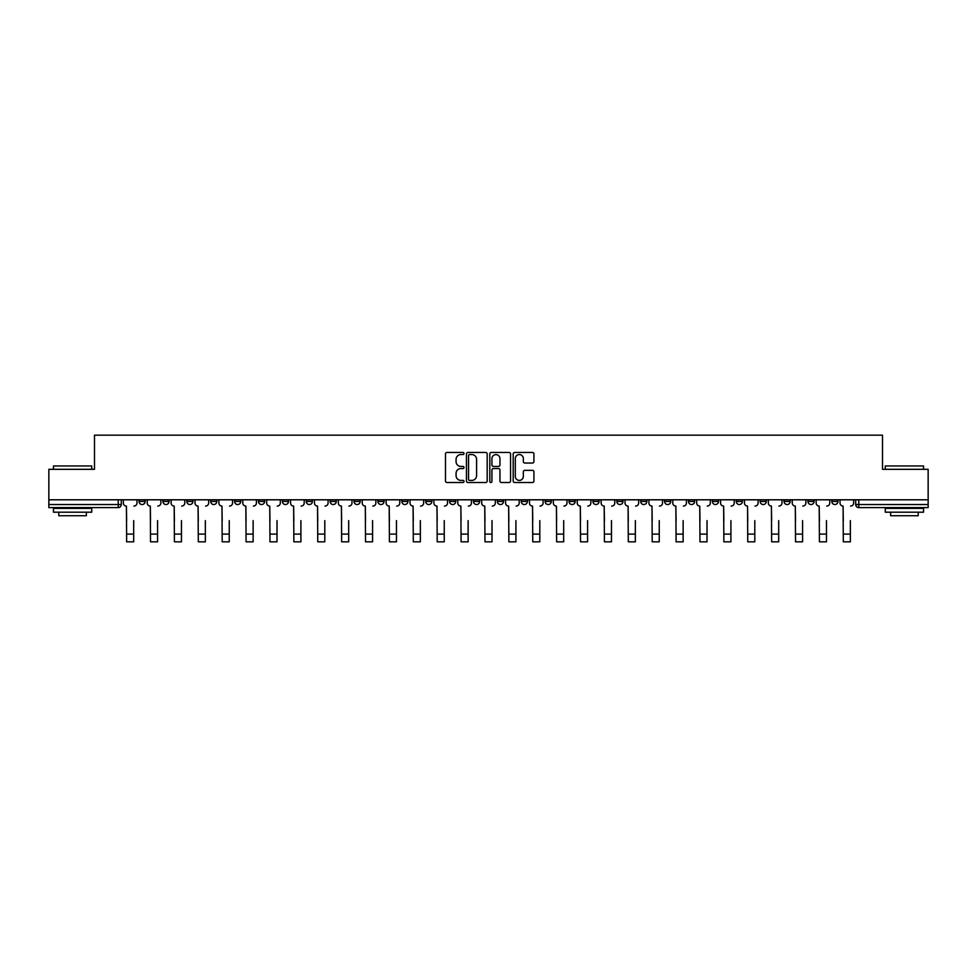 <?xml version="1.0" encoding="UTF-8"?>
<svg xmlns="http://www.w3.org/2000/svg" width="977" height="977" viewBox="0 0 977 977"><rect width="100%" height="100%" fill="white"/><g stroke="black" fill="none" stroke-linecap="round" stroke-linejoin="round"><path stroke-width="1.47" d="M464.002 453.499A1.05 1.05 0 0 0 462.951 452.449L446.977 452.449A1.502 1.502 0 0 0 445.475 453.951L445.475 481.014A1.502 1.502 0 0 0 446.977 482.516L462.951 482.516A1.05 1.05 0 0 0 464.002 481.466A1.05 1.05 0 0 0 462.951 480.403L460.875 480.403A4.812 4.812 0 0 1 456.076 475.604L456.076 473.344A4.812 4.812 0 0 1 460.875 468.533L462.951 468.533A1.05 1.05 0 0 0 464.002 467.482A1.05 1.05 0 0 0 462.951 466.432L460.875 466.432A4.812 4.812 0 0 1 456.076 461.62L456.076 459.361A4.812 4.812 0 0 1 460.875 454.561L462.951 454.561A1.05 1.05 0 0 0 464.002 453.499M807.942 499.797L807.942 501.482L814.061 501.482A3.065 3.065 0 0 1 811.008 504.535A3.065 3.065 0 0 1 807.942 501.482L807.942 499.797M784.055 501.482L784.055 499.797L784.055 501.482A3.065 3.065 0 0 0 787.108 504.535A3.065 3.065 0 0 1 784.055 501.482L790.173 501.482A3.065 3.065 0 0 1 787.108 504.535M736.267 499.797L736.267 501.482L742.398 501.482A3.065 3.065 0 0 1 739.333 504.535A3.065 3.065 0 0 1 736.267 501.482L736.267 499.797M712.38 501.482L712.38 499.797L712.38 501.482A3.065 3.065 0 0 0 715.445 504.535A3.065 3.065 0 0 1 712.38 501.482L718.51 501.482A3.065 3.065 0 0 1 715.445 504.535M688.492 501.482L688.492 499.797L688.492 501.482A3.065 3.065 0 0 0 691.557 504.535A3.065 3.065 0 0 1 688.492 501.482L694.623 501.482A3.065 3.065 0 0 1 691.557 504.535A3.065 3.065 0 0 0 694.623 501.482A3.065 3.065 0 0 1 691.557 504.535M616.829 501.482L616.829 499.797L616.829 501.482A3.065 3.065 0 0 0 619.894 504.535A3.065 3.065 0 0 1 616.829 501.482L622.947 501.482A3.065 3.065 0 0 1 619.894 504.535M592.941 499.797L592.941 501.482L599.06 501.482A3.065 3.065 0 0 1 596.007 504.535A3.065 3.065 0 0 1 592.941 501.482L592.941 499.797M569.054 499.797L569.054 501.482L575.172 501.482A3.065 3.065 0 0 1 572.107 504.535A3.065 3.065 0 0 1 569.054 501.482L569.054 499.797M545.154 499.797L545.154 501.482L551.284 501.482A3.065 3.065 0 0 1 548.219 504.535A3.065 3.065 0 0 1 545.154 501.482L545.154 499.797M521.266 501.482L521.266 499.797L521.266 501.482A3.065 3.065 0 0 0 524.331 504.535A3.065 3.065 0 0 1 521.266 501.482L527.397 501.482A3.065 3.065 0 0 1 524.331 504.535M473.491 499.797L473.491 501.482L479.622 501.482A3.065 3.065 0 0 1 476.556 504.535A3.065 3.065 0 0 1 473.491 501.482L473.491 499.797M449.603 501.482L449.603 499.797L449.603 501.482A3.065 3.065 0 0 0 452.669 504.535A3.065 3.065 0 0 1 449.603 501.482L455.734 501.482A3.065 3.065 0 0 1 452.669 504.535A3.065 3.065 0 0 0 455.734 501.482A3.065 3.065 0 0 1 452.669 504.535M306.265 499.797L306.265 501.482L312.396 501.482A3.065 3.065 0 0 1 309.33 504.535A3.065 3.065 0 0 1 306.265 501.482L306.265 499.797M282.377 499.797L282.377 501.482L288.508 501.482A3.065 3.065 0 0 1 285.443 504.535A3.065 3.065 0 0 1 282.377 501.482L282.377 499.797M258.49 499.797L258.49 501.482L264.62 501.482A3.065 3.065 0 0 1 261.555 504.535A3.065 3.065 0 0 1 258.49 501.482L258.49 499.797M210.714 499.797L210.714 501.482L216.833 501.482A3.065 3.065 0 0 1 213.78 504.535A3.065 3.065 0 0 1 210.714 501.482L210.714 499.797M186.827 499.797L186.827 501.482L192.945 501.482A3.065 3.065 0 0 1 189.892 504.535A3.065 3.065 0 0 1 186.827 501.482L186.827 499.797M532.428 463.049A1.502 1.502 0 0 0 533.93 461.547L533.93 453.951A1.502 1.502 0 0 0 532.428 452.449L514.696 452.449A1.502 1.502 0 0 0 513.194 453.951L513.194 481.014A1.502 1.502 0 0 0 514.696 482.516L532.428 482.516A1.502 1.502 0 0 0 533.93 481.014L533.93 471.842A1.502 1.502 0 0 0 532.428 470.34L524.832 470.34A1.502 1.502 0 0 0 523.33 471.842L523.33 476.385A4.018 4.018 0 0 1 519.312 480.403A4.018 4.018 0 0 1 515.294 476.385L515.294 458.579A4.018 4.018 0 0 1 519.312 454.561A4.018 4.018 0 0 1 523.33 458.579L523.33 461.547A1.502 1.502 0 0 0 524.832 463.049L532.428 463.049M48.85 499.797L48.85 469.314L94.488 469.314L94.488 435.168L882.512 435.168L882.512 469.314L928.15 469.314L928.15 499.797L48.85 499.797L48.85 504.535L121.282 504.535L121.282 499.797L121.282 504.535A3.065 3.065 0 0 1 118.217 507.6L48.85 507.6L48.85 504.535M487.181 453.951A1.502 1.502 0 0 0 485.679 452.449L467.946 452.449A1.502 1.502 0 0 0 466.444 453.951L466.444 481.014A1.502 1.502 0 0 0 467.946 482.516L485.679 482.516A1.502 1.502 0 0 0 487.181 481.014L487.181 453.951M491.321 452.449L509.054 452.449A1.502 1.502 0 0 1 510.556 453.951L510.556 481.014A1.502 1.502 0 0 1 509.054 482.516L501.47 482.516A1.502 1.502 0 0 1 499.955 481.014L499.955 470.035A1.502 1.502 0 0 0 498.453 468.533L493.422 468.533A1.502 1.502 0 0 0 491.919 470.035L491.919 481.466A1.05 1.05 0 0 1 490.869 482.516A1.05 1.05 0 0 1 489.819 481.466L489.819 453.951A1.502 1.502 0 0 1 491.321 452.449M855.718 499.797L855.718 504.535L928.15 504.535L928.15 507.6L858.783 507.6A3.065 3.065 0 0 1 855.718 504.535A3.065 3.065 0 0 0 858.783 507.6L858.783 499.797M928.15 499.797L928.15 504.535M837.948 499.797L837.948 501.482A3.065 3.065 0 0 1 834.895 504.535A3.065 3.065 0 0 1 831.83 501.482L837.948 501.482M831.83 499.797L831.83 501.482M814.061 499.797L814.061 501.482L814.061 499.797M790.173 499.797L790.173 501.482M766.286 499.797L766.286 501.482A3.065 3.065 0 0 1 763.22 504.535A3.065 3.065 0 0 1 760.167 501.482L766.286 501.482A3.065 3.065 0 0 1 763.22 504.535A3.065 3.065 0 0 0 766.286 501.482L766.286 499.797M760.167 499.797L760.167 501.482M742.398 499.797L742.398 501.482A3.065 3.065 0 0 1 739.333 504.535A3.065 3.065 0 0 0 742.398 501.482L742.398 499.797M718.51 499.797L718.51 501.482L718.51 499.797M694.623 499.797L694.623 501.482M670.735 499.797L670.735 501.482A3.065 3.065 0 0 1 667.67 504.535A3.065 3.065 0 0 1 664.604 501.482L670.735 501.482A3.065 3.065 0 0 1 667.67 504.535A3.065 3.065 0 0 0 670.735 501.482M664.604 499.797L664.604 501.482M646.847 499.797L646.847 501.482A3.065 3.065 0 0 1 643.782 504.535A3.065 3.065 0 0 1 640.717 501.482A3.065 3.065 0 0 0 643.782 504.535A3.065 3.065 0 0 0 646.847 501.482A3.065 3.065 0 0 1 643.782 504.535M640.717 499.797L640.717 501.482L646.847 501.482M622.947 499.797L622.947 501.482L622.947 499.797M599.06 499.797L599.06 501.482L599.06 499.797M575.172 499.797L575.172 501.482A3.065 3.065 0 0 1 572.107 504.535A3.065 3.065 0 0 0 575.172 501.482L575.172 499.797M551.284 499.797L551.284 501.482A3.065 3.065 0 0 1 548.219 504.535A3.065 3.065 0 0 0 551.284 501.482M527.397 499.797L527.397 501.482L527.397 499.797M503.509 499.797L503.509 501.482A3.065 3.065 0 0 1 500.444 504.535A3.065 3.065 0 0 1 497.378 501.482A3.065 3.065 0 0 0 500.444 504.535M497.378 499.797L497.378 501.482L503.509 501.482M479.622 499.797L479.622 501.482A3.065 3.065 0 0 1 476.556 504.535A3.065 3.065 0 0 0 479.622 501.482L479.622 499.797M455.734 499.797L455.734 501.482M431.846 499.797L431.846 501.482A3.065 3.065 0 0 1 428.781 504.535A3.065 3.065 0 0 1 425.716 501.482L431.846 501.482M425.716 499.797L425.716 501.482M407.946 499.797L407.946 501.482A3.065 3.065 0 0 1 404.893 504.535A3.065 3.065 0 0 1 401.828 501.482L407.946 501.482M401.828 499.797L401.828 501.482M384.059 499.797L384.059 501.482A3.065 3.065 0 0 1 380.993 504.535A3.065 3.065 0 0 1 377.94 501.482L384.059 501.482M377.94 499.797L377.94 501.482M360.171 499.797L360.171 501.482A3.065 3.065 0 0 1 357.106 504.535A3.065 3.065 0 0 1 354.053 501.482L360.171 501.482M354.053 499.797L354.053 501.482M336.283 499.797L336.283 501.482A3.065 3.065 0 0 1 333.218 504.535A3.065 3.065 0 0 1 330.153 501.482L336.283 501.482M330.153 499.797L330.153 501.482M312.396 499.797L312.396 501.482L312.396 499.797M288.508 499.797L288.508 501.482M264.62 499.797L264.62 501.482L264.62 499.797M240.733 499.797L240.733 501.482A3.065 3.065 0 0 1 237.667 504.535A3.065 3.065 0 0 1 234.602 501.482L240.733 501.482M234.602 499.797L234.602 501.482M216.833 499.797L216.833 501.482M192.945 499.797L192.945 501.482L192.945 499.797M169.058 499.797L169.058 501.482A3.065 3.065 0 0 1 165.992 504.535A3.065 3.065 0 0 1 162.939 501.482L169.058 501.482M162.939 499.797L162.939 501.482M139.052 499.797L139.052 501.482L145.17 501.482L145.17 499.797L145.17 501.482A3.065 3.065 0 0 1 142.105 504.535A3.065 3.065 0 0 1 139.052 501.482A3.065 3.065 0 0 0 142.105 504.535M118.217 507.6A3.065 3.065 0 0 0 121.282 504.535A3.065 3.065 0 0 1 118.217 507.6L118.217 499.797M469.595 454.561A1.05 1.05 0 0 0 468.545 455.612L468.545 479.353A1.05 1.05 0 0 0 469.595 480.403L471.781 480.403A4.812 4.812 0 0 0 476.593 475.604L476.593 459.361A4.812 4.812 0 0 0 471.781 454.561L469.595 454.561M499.955 458.653A4.018 4.018 0 0 0 495.937 454.635A4.018 4.018 0 0 0 491.919 458.653L491.919 464.93A1.502 1.502 0 0 0 493.422 466.432L498.453 466.432A1.502 1.502 0 0 0 499.955 464.93L499.955 458.653M123.346 503.008L123.346 499.797L123.346 503.008A3.065 3.065 0 0 0 126.412 506.074L126.644 520.619M126.412 506.074L126.644 541.832L133.69 541.832L133.69 520.619M136.975 503.008L136.975 499.797L136.975 503.008A3.065 3.065 0 0 1 133.922 506.074M147.234 503.008L147.234 499.797L147.234 503.008A3.065 3.065 0 0 0 150.299 506.074L150.531 520.619M150.299 506.074L150.531 541.832L157.578 541.832L157.578 520.619M160.863 503.008L160.863 499.797L160.863 503.008A3.065 3.065 0 0 1 157.81 506.074M171.134 503.008L171.134 499.797L171.134 503.008A3.065 3.065 0 0 0 174.187 506.074L174.419 520.619M174.187 506.074L174.419 541.832L181.466 541.832L181.466 520.619M184.763 503.008L184.763 499.797L184.763 503.008A3.065 3.065 0 0 1 181.698 506.074M195.021 503.008L195.021 499.797L195.021 503.008A3.065 3.065 0 0 0 198.075 506.074L198.307 520.619M198.075 506.074L198.307 541.832L205.353 541.832L205.353 520.619M208.651 503.008L208.651 499.797L208.651 503.008A3.065 3.065 0 0 1 205.585 506.074M53.442 465.956L91.728 465.956L53.442 465.956L53.442 469.314M91.728 512.192L53.442 512.192L53.442 508.37L91.728 508.37L91.728 512.192M86.367 512.192L86.367 515.722L58.803 515.722L58.803 512.192M885.272 465.956L923.558 465.956L885.272 465.956L885.272 469.314M923.558 512.192L885.272 512.192L885.272 508.37L923.558 508.37L923.558 512.192M918.197 512.192L918.197 515.722L890.633 515.722L890.633 512.192M218.909 503.008L218.909 499.797L218.909 503.008A3.065 3.065 0 0 0 221.974 506.074L222.194 520.619M221.974 506.074L222.194 541.832L229.241 541.832L229.241 520.619M232.538 503.008L232.538 499.797L232.538 503.008A3.065 3.065 0 0 1 229.473 506.074M242.797 503.008L242.797 499.797L242.797 503.008A3.065 3.065 0 0 0 245.862 506.074L246.082 520.619M245.862 506.074L246.082 541.832L253.128 541.832L253.128 520.619M256.426 503.008L256.426 499.797L256.426 503.008A3.065 3.065 0 0 1 253.361 506.074M266.684 503.008L266.684 499.797L266.684 503.008A3.065 3.065 0 0 0 269.75 506.074L269.982 520.619M269.75 506.074L269.982 541.832L277.016 541.832L277.016 520.619M280.314 503.008L280.314 499.797L280.314 503.008A3.065 3.065 0 0 1 277.248 506.074M290.572 503.008L290.572 499.797L290.572 503.008A3.065 3.065 0 0 0 293.637 506.074L293.869 520.619M293.637 506.074L293.869 541.832L300.904 541.832L300.904 520.619M304.201 503.008L304.201 499.797L304.201 503.008A3.065 3.065 0 0 1 301.136 506.074M314.46 503.008L314.46 499.797L314.46 503.008A3.065 3.065 0 0 0 317.525 506.074L317.757 520.619M317.525 506.074L317.757 541.832L324.804 541.832L324.804 520.619M328.089 503.008L328.089 499.797L328.089 503.008A3.065 3.065 0 0 1 325.023 506.074M338.347 503.008L338.347 499.797L338.347 503.008A3.065 3.065 0 0 0 341.413 506.074L341.645 520.619M341.413 506.074L341.645 541.832L348.691 541.832L348.691 520.619M351.976 503.008L351.976 499.797L351.976 503.008A3.065 3.065 0 0 1 348.923 506.074M362.235 503.008L362.235 499.797L362.235 503.008A3.065 3.065 0 0 0 365.3 506.074L365.532 520.619M365.3 506.074L365.532 541.832L372.579 541.832L372.579 520.619M375.864 503.008L375.864 499.797L375.864 503.008A3.065 3.065 0 0 1 372.811 506.074M386.135 503.008L386.135 499.797L386.135 503.008A3.065 3.065 0 0 0 389.188 506.074L389.42 520.619M389.188 506.074L389.42 541.832L396.467 541.832L396.467 520.619M399.764 503.008L399.764 499.797L399.764 503.008A3.065 3.065 0 0 1 396.699 506.074M410.022 503.008L410.022 499.797L410.022 503.008A3.065 3.065 0 0 0 413.076 506.074L413.308 520.619M413.076 506.074L413.308 541.832L420.354 541.832L420.354 520.619M423.652 503.008L423.652 499.797L423.652 503.008A3.065 3.065 0 0 1 420.586 506.074M433.91 503.008L433.91 499.797L433.91 503.008A3.065 3.065 0 0 0 436.975 506.074L437.195 520.619M436.975 506.074L437.195 541.832L444.242 541.832L444.242 520.619M447.539 503.008L447.539 499.797L447.539 503.008A3.065 3.065 0 0 1 444.474 506.074M457.798 503.008L457.798 499.797L457.798 503.008A3.065 3.065 0 0 0 460.863 506.074L461.083 520.619M460.863 506.074L461.083 541.832L468.13 541.832L468.13 520.619M471.427 503.008L471.427 499.797L471.427 503.008A3.065 3.065 0 0 1 468.362 506.074M481.685 503.008L481.685 499.797L481.685 503.008A3.065 3.065 0 0 0 484.751 506.074L484.983 520.619M484.751 506.074L484.983 541.832L492.017 541.832L492.017 520.619M495.315 503.008L495.315 499.797L495.315 503.008A3.065 3.065 0 0 1 492.249 506.074M505.573 503.008L505.573 499.797L505.573 503.008A3.065 3.065 0 0 0 508.638 506.074L508.87 520.619M508.638 506.074L508.87 541.832L515.917 541.832L515.917 520.619M519.202 503.008L519.202 499.797L519.202 503.008A3.065 3.065 0 0 1 516.137 506.074M529.461 503.008L529.461 499.797L529.461 503.008A3.065 3.065 0 0 0 532.526 506.074L532.758 520.619M532.526 506.074L532.758 541.832L539.805 541.832L539.805 520.619M543.09 503.008L543.09 499.797L543.09 503.008A3.065 3.065 0 0 1 540.025 506.074M553.348 503.008L553.348 499.797L553.348 503.008A3.065 3.065 0 0 0 556.414 506.074L556.646 520.619M556.414 506.074L556.646 541.832L563.692 541.832L563.692 520.619M566.978 503.008L566.978 499.797L566.978 503.008A3.065 3.065 0 0 1 563.924 506.074M577.236 503.008L577.236 499.797L577.236 503.008A3.065 3.065 0 0 0 580.301 506.074L580.533 520.619M580.301 506.074L580.533 541.832L587.58 541.832L587.58 520.619M590.865 503.008L590.865 499.797L590.865 503.008A3.065 3.065 0 0 1 587.812 506.074M601.136 503.008L601.136 499.797L601.136 503.008A3.065 3.065 0 0 0 604.189 506.074L604.421 520.619M604.189 506.074L604.421 541.832L611.468 541.832L611.468 520.619M614.765 503.008L614.765 499.797L614.765 503.008A3.065 3.065 0 0 1 611.7 506.074M625.024 503.008L625.024 499.797L625.024 503.008A3.065 3.065 0 0 0 628.077 506.074L628.309 520.619M628.077 506.074L628.309 541.832L635.355 541.832L635.355 520.619M638.653 503.008L638.653 499.797L638.653 503.008A3.065 3.065 0 0 1 635.587 506.074M648.911 503.008L648.911 499.797L648.911 503.008A3.065 3.065 0 0 0 651.977 506.074L652.196 520.619M651.977 506.074L652.196 541.832L659.243 541.832L659.243 520.619M662.54 503.008L662.54 499.797L662.54 503.008A3.065 3.065 0 0 1 659.475 506.074M672.799 503.008L672.799 499.797L672.799 503.008A3.065 3.065 0 0 0 675.864 506.074L676.096 520.619M675.864 506.074L676.096 541.832L683.131 541.832L683.131 520.619M686.428 503.008L686.428 499.797L686.428 503.008A3.065 3.065 0 0 1 683.363 506.074M696.686 503.008L696.686 499.797L696.686 503.008A3.065 3.065 0 0 0 699.752 506.074L699.984 520.619M699.752 506.074L699.984 541.832L707.018 541.832L707.018 520.619M710.316 503.008L710.316 499.797L710.316 503.008A3.065 3.065 0 0 1 707.25 506.074M720.574 503.008L720.574 499.797L720.574 503.008A3.065 3.065 0 0 0 723.639 506.074L723.872 520.619M723.639 506.074L723.872 541.832L730.918 541.832L730.918 520.619M734.203 503.008L734.203 499.797L734.203 503.008A3.065 3.065 0 0 1 731.138 506.074M744.462 503.008L744.462 499.797L744.462 503.008A3.065 3.065 0 0 0 747.527 506.074L747.759 520.619M747.527 506.074L747.759 541.832L754.806 541.832L754.806 520.619M758.091 503.008L758.091 499.797L758.091 503.008A3.065 3.065 0 0 1 755.026 506.074M768.349 503.008L768.349 499.797L768.349 503.008A3.065 3.065 0 0 0 771.415 506.074L771.647 520.619M771.415 506.074L771.647 541.832L778.693 541.832L778.693 520.619M781.979 503.008L781.979 499.797L781.979 503.008A3.065 3.065 0 0 1 778.925 506.074M792.237 503.008L792.237 499.797L792.237 503.008A3.065 3.065 0 0 0 795.302 506.074L795.534 520.619M795.302 506.074L795.534 541.832L802.581 541.832L802.581 520.619M805.866 503.008L805.866 499.797L805.866 503.008A3.065 3.065 0 0 1 802.813 506.074M816.137 503.008L816.137 499.797L816.137 503.008A3.065 3.065 0 0 0 819.19 506.074L819.422 520.619M819.19 506.074L819.422 541.832L826.469 541.832L826.469 520.619M829.766 503.008L829.766 499.797L829.766 503.008A3.065 3.065 0 0 1 826.701 506.074M840.025 503.008L840.025 499.797L840.025 503.008A3.065 3.065 0 0 0 843.078 506.074L843.31 520.619M843.078 506.074L843.31 541.832L850.356 541.832L850.356 520.619M853.654 503.008L853.654 499.797L853.654 503.008A3.065 3.065 0 0 1 850.588 506.074M133.69 534.101L126.644 534.101M157.578 534.101L150.531 534.101M181.466 534.101L174.419 534.101M205.353 534.101L198.307 534.101M229.241 534.101L222.194 534.101M253.128 534.101L246.082 534.101M277.016 534.101L269.982 534.101M300.904 534.101L293.869 534.101M324.804 534.101L317.757 534.101M348.691 534.101L341.645 534.101M372.579 534.101L365.532 534.101M396.467 534.101L389.42 534.101M420.354 534.101L413.308 534.101M444.242 534.101L437.195 534.101M468.13 534.101L461.083 534.101M492.017 534.101L484.983 534.101M515.917 534.101L508.87 534.101M539.805 534.101L532.758 534.101M563.692 534.101L556.646 534.101M587.58 534.101L580.533 534.101M611.468 534.101L604.421 534.101M635.355 534.101L628.309 534.101M659.243 534.101L652.196 534.101M683.131 534.101L676.096 534.101M707.018 534.101L699.984 534.101M730.918 534.101L723.872 534.101M754.806 534.101L747.759 534.101M778.693 534.101L771.647 534.101M802.581 534.101L795.534 534.101M826.469 534.101L819.422 534.101M850.356 534.101L843.31 534.101M91.728 469.314L91.728 465.956M82.996 508.37L82.996 507.6M62.174 508.37L62.174 507.6M923.558 469.314L923.558 465.956M914.826 508.37L914.826 507.6M894.004 508.37L894.004 507.6"/></g></svg>
